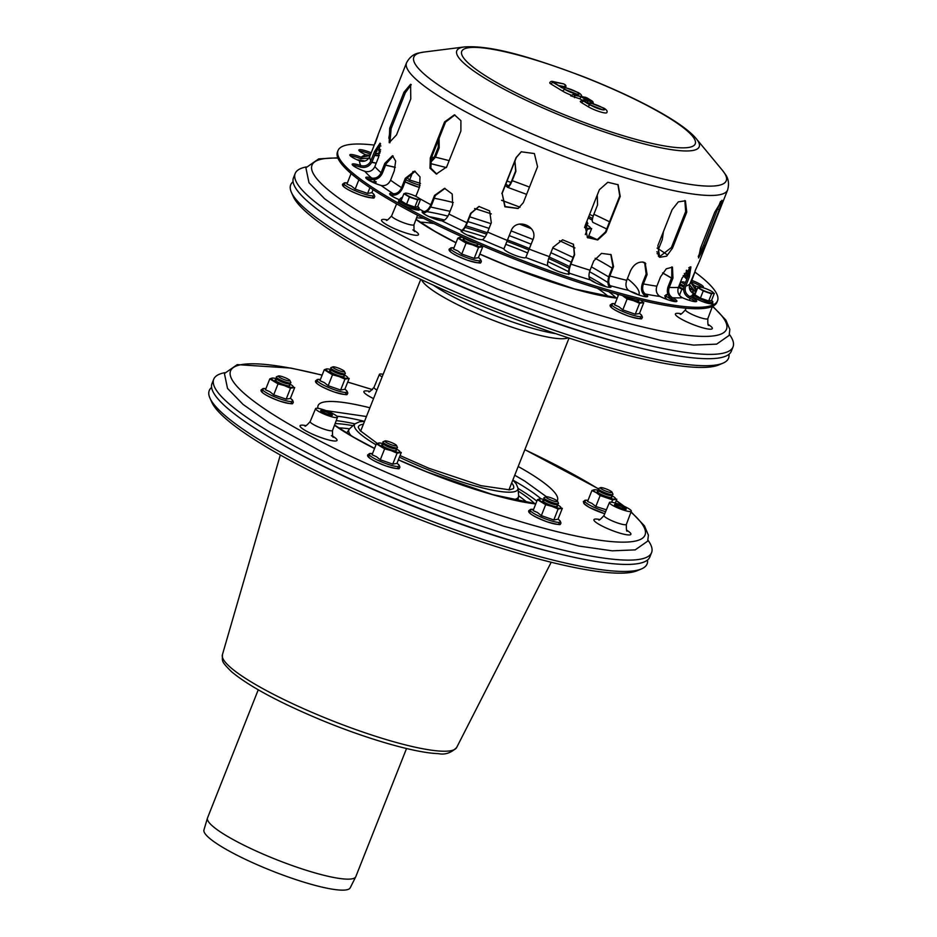 <?xml version="1.0" encoding="UTF-8"?>
<svg xmlns="http://www.w3.org/2000/svg" width="937" height="937" viewBox="0 0 937 937"><rect width="100%" height="100%" fill="white"/><g stroke="black" fill="none" stroke-linecap="round" stroke-linejoin="round"><path stroke-width="1.41" d="M406.529 748.522L355.826 876.61A79.75 13.434 -158.4 0 1 355.744 876.786L350.204 887.819A78.649 13.247 -158.4 0 1 272.269 871A78.649 13.247 -158.4 0 1 203.95 829.913L207.464 818.083A79.75 13.434 -158.4 0 1 207.534 817.896L258.237 689.808M355.744 876.786A79.75 13.434 -158.4 0 1 276.731 859.744A79.75 13.434 -158.4 0 1 207.464 818.083M647.49 560.045A235.456 39.67 -158.4 0 1 641.376 568.958A235.456 39.67 -158.4 0 1 413.568 514.144A235.456 39.67 -158.4 0 1 209.97 398.155A235.456 39.67 -158.4 0 1 211.621 387.461M641.376 568.958L637.148 570.715A232.13 39.108 -158.4 0 1 412.561 516.674A232.13 39.108 -158.4 0 1 211.844 402.324L209.97 398.155M334.802 366.988A6.278 1.054 -158.4 0 1 340.763 369.073A6.278 1.054 -158.4 0 1 344.418 371.415A6.278 1.054 -158.4 0 1 338.21 370.291A6.278 1.054 -158.4 0 1 332.916 366.859A6.278 1.054 -158.4 0 1 334.802 366.988M344.418 371.415L345.308 373.383A7.847 1.324 -158.4 0 1 345.144 373.804A7.847 1.324 -158.4 0 1 337.543 371.966A7.847 1.324 -158.4 0 1 330.761 368.1A7.847 1.324 -158.4 0 1 330.925 367.679L332.916 366.859M345.144 373.804L343.153 374.624A6.278 1.054 -158.4 0 1 337.074 373.16A6.278 1.054 -158.4 0 1 331.651 370.068L330.761 368.1M343.387 374.531L344.172 376.252A7.847 1.324 -158.4 0 1 344.008 376.674A7.847 1.324 -158.4 0 1 336.406 374.847A7.847 1.324 -158.4 0 1 329.625 370.982A7.847 1.324 -158.4 0 1 329.789 370.56L331.534 369.834M278.383 376.428A6.278 1.054 -158.4 0 1 278.453 375.983A6.278 1.054 -158.4 0 1 284.532 377.447A6.278 1.054 -158.4 0 1 289.955 380.539A6.278 1.054 -158.4 0 1 284.989 379.872A6.278 1.054 -158.4 0 1 278.383 376.428M289.955 380.539L290.845 382.507A7.847 1.324 -158.4 0 1 290.681 382.917A7.847 1.324 -158.4 0 1 283.372 381.207A7.847 1.324 -158.4 0 1 276.38 377.377A7.847 1.324 -158.4 0 1 276.298 377.224A7.847 1.324 -158.4 0 1 276.462 376.803L278.453 375.983M290.681 382.917L288.69 383.748A6.278 1.054 -158.4 0 1 282.845 382.378A6.278 1.054 -158.4 0 1 277.247 379.309A6.278 1.054 -158.4 0 1 277.176 379.192L276.298 377.224M288.924 383.655L289.709 385.376A7.847 1.324 -158.4 0 1 289.533 385.798A7.847 1.324 -158.4 0 1 282.236 384.088A7.847 1.324 -158.4 0 1 275.244 380.246A7.847 1.324 -158.4 0 1 275.162 380.106A7.847 1.324 -158.4 0 1 275.326 379.684L277.071 378.958M388.773 443.716A6.278 1.054 -158.4 0 1 385.037 440.94A6.278 1.054 -158.4 0 1 391.116 442.405A6.278 1.054 -158.4 0 1 396.538 445.497A6.278 1.054 -158.4 0 1 388.773 443.716M396.538 445.497L397.429 447.464A7.847 1.324 -158.4 0 1 397.265 447.886A7.847 1.324 -158.4 0 1 387.719 445.239A7.847 1.324 -158.4 0 1 382.882 442.194A7.847 1.324 -158.4 0 1 383.046 441.772L385.037 440.94M397.265 447.886L395.273 448.718A6.278 1.054 -158.4 0 1 387.637 446.598A6.278 1.054 -158.4 0 1 383.76 444.161L382.882 442.194M395.508 448.612L396.292 450.346A7.847 1.324 -158.4 0 1 396.117 450.767A7.847 1.324 -158.4 0 1 386.583 448.109A7.847 1.324 -158.4 0 1 381.746 445.063A7.847 1.324 -158.4 0 1 381.909 444.653L383.655 443.915M555.582 501.553A6.278 1.054 -158.4 0 1 548.707 499.023A6.278 1.054 -158.4 0 1 546.084 496.786A6.278 1.054 -158.4 0 1 552.162 498.25A6.278 1.054 -158.4 0 1 557.585 501.342A6.278 1.054 -158.4 0 1 555.582 501.553M557.585 501.342L558.475 503.31A7.847 1.324 -158.4 0 1 558.311 503.719A7.847 1.324 -158.4 0 1 555.957 503.567A7.847 1.324 -158.4 0 1 548.496 500.955A7.847 1.324 -158.4 0 1 543.928 498.027A7.847 1.324 -158.4 0 1 544.092 497.606L546.084 496.786M558.311 503.719L556.32 504.551A6.278 1.054 -158.4 0 1 554.435 504.422A6.278 1.054 -158.4 0 1 548.473 502.337A6.278 1.054 -158.4 0 1 544.819 499.995L543.928 498.027M556.555 504.457L557.339 506.179A7.847 1.324 -158.4 0 1 557.164 506.601A7.847 1.324 -158.4 0 1 554.821 506.448A7.847 1.324 -158.4 0 1 547.36 503.825A7.847 1.324 -158.4 0 1 542.792 500.908A7.847 1.324 -158.4 0 1 542.956 500.487L544.702 499.761M611.99 492.101A6.278 1.054 -158.4 0 1 612.048 492.218A6.278 1.054 -158.4 0 1 605.841 491.093A6.278 1.054 -158.4 0 1 600.547 487.662A6.278 1.054 -158.4 0 1 606.391 489.032A6.278 1.054 -158.4 0 1 611.99 492.101M612.857 494.033A7.847 1.324 -158.4 0 1 612.939 494.186A7.847 1.324 -158.4 0 1 612.775 494.607A7.847 1.324 -158.4 0 1 605.173 492.78A7.847 1.324 -158.4 0 1 598.392 488.903A7.847 1.324 -158.4 0 1 598.556 488.493L600.547 487.662M612.775 494.607L610.783 495.427A6.278 1.054 -158.4 0 1 604.705 493.963A6.278 1.054 -158.4 0 1 599.282 490.871L598.392 488.903M611.72 496.915A7.847 1.324 -158.4 0 1 611.802 497.055A7.847 1.324 -158.4 0 1 611.638 497.477A7.847 1.324 -158.4 0 1 604.037 495.65A7.847 1.324 -158.4 0 1 597.256 491.784A7.847 1.324 -158.4 0 1 597.419 491.363L599.176 490.637M541.024 498.847A125.581 21.164 21.6 0 0 521.534 485.179A125.581 21.164 21.6 0 0 512.855 480.095L516.193 483.808L518.009 488.142A87.844 14.805 -158.4 0 1 399.42 457.186M364.493 421.357A125.581 21.164 21.6 0 0 336.887 416.192M536.854 501.131A125.581 21.164 21.6 0 0 519.824 489.501A125.581 21.164 21.6 0 0 518.032 488.411M355.018 423.875A125.581 21.164 21.6 0 0 336.219 420.619M648.006 540.227A235.468 39.67 -158.4 0 1 651.59 552.596L649.88 556.918A235.468 39.67 -158.4 0 1 416.344 507.116A235.468 39.67 -158.4 0 1 212.008 383.549L213.718 379.239A235.468 39.67 -158.4 0 1 224.798 372.668M651.59 552.596A235.468 39.67 -158.4 0 1 418.054 502.806A235.468 39.67 -158.4 0 1 213.718 379.239M322.726 410.617A6.278 1.054 -158.4 0 1 329.156 412.924A6.278 1.054 -158.4 0 1 332.377 415.243A6.278 1.054 -158.4 0 1 326.146 413.92A6.278 1.054 -158.4 0 1 320.7 410.629A6.278 1.054 -158.4 0 1 322.726 410.617M323.675 411.191A4.708 0.796 -158.4 0 1 328.828 413.088A4.708 0.796 -158.4 0 1 330.796 414.775A4.708 0.796 -158.4 0 1 326.24 413.674A4.708 0.796 -158.4 0 1 322.176 411.355A4.708 0.796 -158.4 0 1 323.675 411.191M618.104 508.065A11.771 1.979 -158.4 0 1 609.425 502.513A11.771 1.979 -158.4 0 1 621.102 505.008A11.771 1.979 -158.4 0 1 631.327 511.18A11.771 1.979 -158.4 0 1 618.104 508.065M382.12 376.943A11.771 1.979 -158.4 0 1 379.415 374.355A11.771 1.979 -158.4 0 1 383.151 374.332M318.369 408.391A11.771 1.979 -158.4 0 1 330.784 412.596A11.771 1.979 -158.4 0 1 337.484 417.27A11.771 1.979 -158.4 0 1 325.807 414.775A11.771 1.979 -158.4 0 1 315.593 408.591A11.771 1.979 -158.4 0 1 318.369 408.391M330.339 415.255A6.278 1.054 -158.4 0 1 323.909 412.948A6.278 1.054 -158.4 0 1 320.7 410.629A6.278 1.054 -158.4 0 1 326.919 411.952A6.278 1.054 -158.4 0 1 332.377 415.243A6.278 1.054 -158.4 0 1 330.339 415.255M622.32 506.53A6.278 1.054 -158.4 0 1 626.209 509.166A6.278 1.054 -158.4 0 1 619.989 507.842A6.278 1.054 -158.4 0 1 614.531 504.539A6.278 1.054 -158.4 0 1 622.32 506.53M616.569 504.528A6.278 1.054 -158.4 0 1 623 506.847A6.278 1.054 -158.4 0 1 626.209 509.166A6.278 1.054 -158.4 0 1 619.989 507.842A6.278 1.054 -158.4 0 1 614.531 504.539A6.278 1.054 -158.4 0 1 616.569 504.528M617.518 505.113A4.708 0.796 -158.4 0 1 622.672 507.011A4.708 0.796 -158.4 0 1 624.639 508.686A4.708 0.796 -158.4 0 1 620.083 507.596A4.708 0.796 -158.4 0 1 616.007 505.266A4.708 0.796 -158.4 0 1 617.518 505.113M380.598 443.131L378.665 443.037A11.771 1.979 21.6 0 0 380.68 445.895A11.771 1.979 21.6 0 0 391.034 450.568L397.077 453.18L401.294 452.466L396.96 463.405L392.755 464.108L380.293 459.786L384.627 448.858L391.034 450.568A11.771 1.979 21.6 0 0 399.361 452.372A11.771 1.979 21.6 0 0 397.909 449.865A11.771 1.979 21.6 0 0 397.347 449.514A11.771 1.979 21.6 0 0 395.648 448.554M397.077 453.18L392.755 464.108M383.596 443.775A11.771 1.979 21.6 0 0 381.054 443.189A11.771 1.979 21.6 0 0 378.665 443.037L376.381 443.833L372.059 454.773L376.416 456.67L380.293 459.786M376.381 443.833L384.627 448.858M384.252 444.806A7.847 1.324 21.6 0 0 381.746 445.063A7.847 1.324 21.6 0 0 388.527 448.94A7.847 1.324 21.6 0 0 396.117 450.767M274.014 378.161L272.081 378.068A11.771 1.979 21.6 0 0 274.096 380.937A11.771 1.979 21.6 0 0 284.45 385.611L290.493 388.211L294.71 387.508L290.376 398.436L286.172 399.15L273.709 394.828L278.043 383.901L284.45 385.611A11.771 1.979 21.6 0 0 292.777 387.414A11.771 1.979 21.6 0 0 291.325 384.908A11.771 1.979 21.6 0 0 290.763 384.545A11.771 1.979 21.6 0 0 289.065 383.584M290.493 388.211L286.172 399.15M277.012 378.817A11.771 1.979 21.6 0 0 274.471 378.232A11.771 1.979 21.6 0 0 272.081 378.068L269.797 378.876L265.476 389.804L269.833 391.713L273.709 394.828M269.797 378.876L278.043 383.901M277.668 379.848A7.847 1.324 21.6 0 0 275.162 380.106A7.847 1.324 21.6 0 0 281.943 383.971A7.847 1.324 21.6 0 0 289.533 385.798M328.477 369.037L326.544 368.944A11.771 1.979 21.6 0 0 328.559 371.813A11.771 1.979 21.6 0 0 338.913 376.487L344.957 379.087L349.173 378.384L344.839 389.312L340.635 390.026L328.173 385.704L332.506 374.777L338.913 376.487A11.771 1.979 21.6 0 0 347.24 378.29A11.771 1.979 21.6 0 0 345.788 375.784A11.771 1.979 21.6 0 0 345.226 375.421A11.771 1.979 21.6 0 0 343.539 374.472M344.957 379.087L340.635 390.026M331.475 369.693A11.771 1.979 21.6 0 0 328.934 369.108A11.771 1.979 21.6 0 0 326.544 368.944L324.261 369.752L319.939 380.68L324.296 382.589L328.173 385.704M324.261 369.752L332.506 374.777M332.131 370.724A7.847 1.324 21.6 0 0 329.625 370.982A7.847 1.324 21.6 0 0 336.406 374.847A7.847 1.324 21.6 0 0 344.008 376.674M596.108 489.852L594.175 489.746A11.771 1.979 21.6 0 0 596.19 492.616L600.137 495.579L612.587 499.889L616.804 499.187L615.281 503.017M612.587 499.889L611.674 502.22M599.106 490.496A11.771 1.979 21.6 0 0 596.564 489.91A11.771 1.979 21.6 0 0 594.175 489.746L591.891 490.555L596.19 492.616A11.771 1.979 21.6 0 0 606.544 497.289A11.771 1.979 21.6 0 0 614.871 499.093A11.771 1.979 21.6 0 0 613.419 496.587A11.771 1.979 21.6 0 0 612.857 496.223A11.771 1.979 21.6 0 0 611.17 495.275M600.137 495.579L595.815 506.507L606.38 509.81M591.891 490.555L587.569 501.482L591.926 503.392L595.815 506.507M599.774 491.527A7.847 1.324 21.6 0 0 597.256 491.784A7.847 1.324 21.6 0 0 604.037 495.65A7.847 1.324 21.6 0 0 611.638 497.477M541.645 498.964L539.712 498.871A11.771 1.979 21.6 0 0 541.727 501.74A11.771 1.979 21.6 0 0 552.08 506.413L558.124 509.014L562.341 508.311L558.007 519.239L553.802 519.953L541.34 515.631L545.674 504.703L552.08 506.413A11.771 1.979 21.6 0 0 560.408 508.217A11.771 1.979 21.6 0 0 558.956 505.711A11.771 1.979 21.6 0 0 558.393 505.348A11.771 1.979 21.6 0 0 556.695 504.399M558.124 509.014L553.802 519.953M544.643 499.62A11.771 1.979 21.6 0 0 542.101 499.034A11.771 1.979 21.6 0 0 539.712 498.871L537.428 499.679L533.106 510.606L537.463 512.516L541.34 515.631M537.428 499.679L545.674 504.703M545.299 500.651A7.847 1.324 21.6 0 0 542.792 500.908A7.847 1.324 21.6 0 0 549.574 504.774A7.847 1.324 21.6 0 0 557.164 506.601M728.951 354.303A235.456 39.67 -158.4 0 1 722.825 363.228A235.456 39.67 -158.4 0 1 495.017 308.402A235.456 39.67 -158.4 0 1 291.43 192.425A235.456 39.67 -158.4 0 1 293.07 181.731M722.825 363.228L718.609 364.985A232.13 39.108 -158.4 0 1 494.022 310.932A232.13 39.108 -158.4 0 1 293.304 196.594L291.43 192.425M363.439 170.815A6.278 1.054 -158.4 0 1 365.453 171.506M393.13 155.987L386.126 163.752L382.425 173.111C379.989 178.053 376.323 180.197 371.403 179.529L371.157 179.646A7.847 1.324 -158.4 0 1 370.993 180.068A7.847 1.324 -158.4 0 1 367.913 179.74A7.847 1.324 21.6 0 0 370.993 180.068M467.586 235.199A6.278 1.054 -158.4 0 1 476.734 238.689M476.055 243.034A6.278 1.054 -158.4 0 1 469.097 240.856A6.278 1.054 -158.4 0 1 465.22 238.42L463.358 238.912A7.847 1.324 -158.4 0 0 463.194 239.333A7.847 1.324 21.6 0 0 469.987 243.198A7.847 1.324 21.6 0 0 477.577 245.025A7.847 1.324 -158.4 0 1 468.043 242.378A7.847 1.324 -158.4 0 1 463.194 239.333A7.847 1.324 21.6 0 1 465.712 239.076M477.273 243.573L477.741 244.604A7.847 1.324 -158.4 0 1 477.577 245.025M630.589 291.466A6.278 1.054 -158.4 0 1 637.992 294.663M636.282 300.707A7.847 1.324 -158.4 0 1 625.529 296.326A7.847 1.324 21.6 0 0 632.873 299.723A7.847 1.324 21.6 0 0 638.624 300.871A7.847 1.324 -158.4 0 1 636.282 300.707M638.413 299.617L638.788 300.449A7.847 1.324 -158.4 0 1 638.624 300.871M689.983 286.289A6.278 1.054 -158.4 0 1 689.339 286.09M684.818 284.262A6.278 1.054 -158.4 0 1 682.007 281.932A6.278 1.054 -158.4 0 1 685.521 282.482M691.155 288.537A7.847 1.324 -158.4 0 1 689.409 288.034M684.151 285.972A7.847 1.324 -158.4 0 1 679.981 283.384M692.138 289.72A6.278 1.054 -158.4 0 1 689.784 289.439M683.811 287.202A6.278 1.054 -158.4 0 1 680.731 285.141L679.969 283.431M693.169 291.184A7.847 1.324 -158.4 0 1 693.251 291.325A7.847 1.324 -158.4 0 1 693.087 291.747A7.847 1.324 -158.4 0 1 691.037 291.653A7.847 1.324 21.6 0 0 693.087 291.747M683.623 289.123A7.847 1.324 -158.4 0 1 678.845 286.265A7.847 1.324 21.6 0 0 683.623 289.123M586.925 221.519L587.815 223.486A7.847 1.324 -158.4 0 1 587.64 223.908A7.847 1.324 -158.4 0 1 585.859 223.861M587.64 223.908L585.648 224.728A6.278 1.054 -158.4 0 1 585.496 224.775M585.894 224.634L586.667 226.356A7.847 1.324 -158.4 0 1 586.503 226.777A7.847 1.324 -158.4 0 1 584.77 226.742A7.847 1.324 21.6 0 0 586.503 226.777M607.914 282.529A125.581 21.164 21.6 0 0 602.983 279.449A125.581 21.164 21.6 0 0 589.56 271.718M571.219 262.231A125.581 21.164 21.6 0 0 550.886 252.709M531.15 244.241A125.581 21.164 21.6 0 0 509.248 235.632M489.055 228.405A125.581 21.164 21.6 0 0 467.821 221.6M447.956 216.119A125.581 21.164 21.6 0 0 426.827 211.633M606.016 286.722A125.581 21.164 21.6 0 0 601.273 283.77A125.581 21.164 21.6 0 0 589.01 276.673M569.626 266.612A125.581 21.164 21.6 0 0 549.176 257.031M529.44 248.563A125.581 21.164 21.6 0 0 507.538 239.954M487.345 232.727A125.581 21.164 21.6 0 0 465.935 225.864M444.548 220.008A125.581 21.164 21.6 0 0 429.087 216.646M618.315 295.401A125.581 21.164 21.6 0 0 616.241 293.796M729.466 334.497A235.468 39.67 -158.4 0 1 733.05 346.866L731.34 351.188A235.468 39.67 -158.4 0 1 497.793 301.386A235.468 39.67 -158.4 0 1 293.468 177.819L295.178 173.497A235.468 39.67 -158.4 0 1 306.258 166.938M733.05 346.866A235.468 39.67 -158.4 0 1 499.503 297.076A235.468 39.67 -158.4 0 1 295.178 173.497M462.046 237.401L460.126 237.295A11.771 1.979 21.6 0 0 462.14 240.165A11.771 1.979 21.6 0 0 472.482 244.838L478.538 247.438L482.742 246.736L478.42 257.663L474.204 258.378L461.754 254.056L466.087 243.128L472.482 244.838A11.771 1.979 21.6 0 0 480.822 246.642A11.771 1.979 21.6 0 0 480.552 244.99M478.538 247.438L474.204 258.378M464.436 237.881A11.771 1.979 21.6 0 0 462.503 237.459A11.771 1.979 21.6 0 0 460.126 237.295L457.842 238.103L453.508 249.031L457.877 250.94L461.754 254.056M457.842 238.103L466.087 243.128M369.928 187.599L367.62 193.409L355.17 189.098L358.859 179.775M373.043 189.649L371.837 192.706L367.62 193.409M370.619 181.263A11.771 1.979 21.6 0 0 374.238 181.684L376.159 181.778L375.491 183.476M351.094 173.556L346.924 184.074L351.293 185.971L355.17 189.098M374.238 181.684A11.771 1.979 21.6 0 0 373.594 179.728M413.006 171.471L409.633 179.974L420.502 183.429M406.822 177.561L409.633 179.974M585.32 234.59L587.464 229.19L591.669 228.487L587.932 237.928M584.559 227.574A11.771 1.979 21.6 0 0 589.748 228.394A11.771 1.979 21.6 0 0 588.295 225.887A11.771 1.979 21.6 0 0 587.733 225.536A11.771 1.979 21.6 0 0 586.035 224.575M692.209 292.824A11.771 1.979 21.6 0 0 695.453 293.386M681.597 289.838L679.442 295.284M678.423 287.331A11.771 1.979 21.6 0 0 683.647 289.873M680.567 284.766A11.771 1.979 21.6 0 0 679.548 284.497M681.222 285.785A7.847 1.324 21.6 0 0 679.114 285.574M622.379 295.483A11.771 1.979 21.6 0 0 623.187 296.01A11.771 1.979 21.6 0 0 633.529 300.672L639.584 303.283L643.789 302.581L639.467 313.508L635.251 314.211L622.8 309.901L627.134 298.962L633.529 300.672A11.771 1.979 21.6 0 0 641.868 302.487A11.771 1.979 21.6 0 0 640.709 300.168M639.584 303.283L635.251 314.211M618.678 294.476L614.555 304.876L618.924 306.774L622.8 309.901M622.203 295.436L627.134 298.962M518.009 488.142L518.63 495.673L518.044 499.726A91.838 15.472 -158.4 0 1 517.353 500.721M347.088 433.304A91.838 15.472 -158.4 0 1 347.276 432.109L349.618 428.759A91.205 15.367 -158.4 0 0 351.117 435.728M585.121 225.7L599.364 189.731L607.808 182.27L618.127 184.741L620.224 196.395L605.981 232.364L597.712 239.977L587.429 237.541L585.121 225.7M587.206 237.319L597.419 239.497L605.525 231.919L619.767 195.95L617.893 184.519M454.913 114.923L445.532 122.091L431.301 158.06L430.856 168.121L436.806 174.083M430.317 157.896L444.56 121.927L454.422 114.818L460.91 120.639L460.887 131.028L446.644 166.985L436.314 174.013L429.978 168.227L430.317 157.896L431.301 158.06M700.536 248.141L714.779 212.172L721.994 200.272L719.311 209.747L705.069 245.705L698.557 257.921L700.536 248.141M698.252 256.457L703.628 245.096L720.541 201.455M411.249 84.658L405.346 92.704L391.104 128.674L389.944 142.74M389.71 128.228L403.952 92.259L410.605 84.271L410.769 98.924L396.527 134.893L389.195 142.658L389.71 128.228L391.104 128.674M521.37 151.712L516.381 157.439L502.15 193.409L505.113 206.562L518.266 208.424M501.845 193.572L516.088 157.603L521.218 151.794L534.383 153.551L537.557 166.704L523.314 202.673L518.114 208.506L504.879 206.796L502.15 193.409M657.856 245.67L672.098 209.701L678.306 201.865L685.415 200.787L686.751 212.149L672.508 248.118L666.64 256.152L659.718 257.324L657.856 245.67M659.191 256.984L671.419 247.509L685.661 211.539L684.853 200.53M424.063 211.528C426.71 211.176 428.97 208.916 430.844 204.734L434.545 195.388L444.571 188.325L452.22 194.029L452.653 204.723L448.952 214.081C447.066 218.251 444.817 220.511 442.17 220.874L441.948 220.851A11.771 1.979 -158.4 0 1 429.345 216.763A11.771 1.979 -158.4 0 1 422.165 211.879A11.771 1.979 -158.4 0 1 423.864 211.516L423.29 212.957A11.771 1.979 21.6 0 0 422.751 212.933M444.993 188.372L435.377 195.47L431.676 204.816C429.404 209.865 426.675 212.582 423.501 212.968M511.368 230.315L511.028 231.076C515.842 216.962 539.068 226.204 532.907 239.79L525.786 257.534A11.771 1.979 -158.4 0 1 514.038 254.923A11.771 1.979 -158.4 0 1 503.919 248.832L511.309 230.432M511.145 230.842L503.919 248.937M482.321 239.673A11.771 1.979 -158.4 0 1 469.706 236.147A11.771 1.979 -158.4 0 1 461.156 230.643A11.771 1.979 -158.4 0 1 461.636 230.338L461.754 230.303C463.405 229.471 465.127 226.941 466.919 222.725L470.62 213.378L478.936 206.456L489.618 210.884L491.316 222.725L487.615 232.071C485.823 236.288 484.101 238.806 482.45 239.638L482.321 239.673A180.525 30.417 -158.4 0 0 503.919 248.832L503.93 248.797M590.216 279.788C588.612 277.75 588.565 274.564 590.064 270.231L593.765 260.884L601.484 253.388L611.088 254.618L613.548 266.623L609.846 275.982C608.347 280.304 608.406 283.489 610.01 285.527L610.163 285.668A11.771 1.979 -158.4 0 1 611.053 287.003A11.771 1.979 -158.4 0 1 602.362 285.609A11.771 1.979 -158.4 0 1 590.38 279.929L590.216 279.788M609.905 287.378A11.771 1.979 21.6 0 0 609.589 287.109L609.437 286.968C607.481 284.532 607.41 280.702 609.214 275.478L612.915 266.131L610.772 254.384M659.753 296.315C656.474 293.902 655.513 290.529 656.86 286.172L660.562 276.813L666.312 268.802L672.461 267.127L672.965 278.055L669.264 287.401C667.917 291.758 668.877 295.143 672.157 297.556L672.461 297.72A11.771 1.979 -158.4 0 1 676.901 301.281A11.771 1.979 -158.4 0 1 660.07 296.479L659.753 296.315M675.753 301.655A11.771 1.979 21.6 0 0 671.888 299.161L671.595 298.997C667.612 296.115 666.43 292.051 668.058 286.781L671.759 277.434L671.817 266.881M694.305 294.054L693.93 293.902C689.925 291.618 688.554 288.303 689.843 283.958L695.231 271.004L691.002 282.81L695.992 290.458A11.771 1.979 -158.4 0 1 696.519 290.681M695.957 292.121A11.771 1.979 21.6 0 0 695.43 291.899L689.573 284.778M699.107 262.02L727.639 189.953A172.677 29.094 -158.4 0 1 671.77 190.188A172.677 29.094 -158.4 0 1 444.888 99.896A172.677 29.094 -158.4 0 1 406.529 62.814C409.574 57.145 413.779 53.842 419.144 52.941L423.747 52.085A168.004 28.309 -158.4 0 0 451.142 93.15A168.004 28.309 -158.4 0 0 671.888 181.005A168.004 28.309 -158.4 0 0 722.439 170.347L696.261 138.711A130.372 21.961 -158.4 0 1 657.036 146.98A130.372 21.961 -158.4 0 1 485.741 78.802A130.372 21.961 -158.4 0 1 464.483 46.932A130.372 21.961 -158.4 0 1 464.553 46.932M698.662 262.957L695.055 270.934M686.259 270.746A11.771 1.979 -158.4 0 1 689.234 272.761M688.754 274.19A11.771 1.979 -158.4 0 1 685.907 273.815M688.648 274.19A11.771 1.979 21.6 0 0 685.919 272.316M430.188 163.495L446.399 167.582M380.223 151.876A11.771 1.979 -158.4 0 1 378.665 150.037A11.771 1.979 -158.4 0 1 380.645 149.709M380.375 151.185A11.771 1.979 21.6 0 0 379.251 151.091M375.116 143.607C379.661 130.735 379.098 131.93 373.43 147.214L369.728 156.561C367.691 160.602 364.434 162.078 359.949 160.988L359.574 160.848A11.771 1.979 -158.4 0 1 349.841 154.863A11.771 1.979 -158.4 0 1 361.26 157.252L369.565 155.694L370.478 154.664M368.873 158.142L360.686 158.693A11.771 1.979 21.6 0 0 350.426 155.929M371.977 178.089C376.053 178.604 379.098 176.824 381.101 172.724L384.802 163.378L392.498 155.706L395.648 161.105L394.278 170.839L390.577 180.197C388.574 184.284 385.529 186.076 381.453 185.561L381.113 185.467A11.771 1.979 -158.4 0 1 365.77 177.503A11.771 1.979 -158.4 0 1 371.638 178.007L371.403 179.529M371.075 179.435A11.771 1.979 21.6 0 0 366.344 178.557M361.132 165.697C365.547 166.552 368.78 164.947 370.818 160.883L374.519 151.525L380.024 143.15L378.548 157.264L374.847 166.61C372.809 170.675 369.576 172.279 365.161 171.424L364.786 171.307A11.771 1.979 -158.4 0 1 352.195 164.233A11.771 1.979 -158.4 0 1 360.757 165.58L360.195 167.02A11.771 1.979 21.6 0 0 352.78 165.299M380.621 143.841L375.96 152.028L372.258 161.387C369.787 166.294 365.887 168.215 360.558 167.137M375.21 154.172L379.907 153.118M379.298 155.191L374.519 155.647M369.892 155.366L365.817 154.804A11.771 1.979 -158.4 0 1 358.871 150.014A11.771 1.979 -158.4 0 1 371.228 152.778M370.654 154.218A11.771 1.979 21.6 0 0 359.457 151.08M389.733 132.855L388.832 138.289M375.034 154.359L379.438 145.083M430.423 161.176L434.522 156.608L438.223 147.261L438.75 139.226M439.09 138.36L439.184 147.847L435.482 157.193L430.224 162.78M505.851 184.05A11.771 1.979 -158.4 0 1 507.725 185.561L508.006 185.784M526.606 194.357L507.491 187.271L507.807 185.655C508.826 186.17 510.196 184.39 511.93 180.291L515.631 170.932L514.928 161.129L515.9 171.319L512.199 180.665C510.103 185.62 508.451 187.763 507.233 187.095L507.163 187.002A11.771 1.979 21.6 0 0 505.277 185.479M597.256 195.072L597.56 204.922L593.859 214.268C592.008 219.317 591.797 222.034 593.238 222.432M588.764 216.494A11.771 1.979 -158.4 0 1 592.524 218.602M592.301 220.265A11.771 1.979 21.6 0 0 588.202 217.934M663.455 231.533L662.272 239.649L658.57 248.996L658.383 256.211M656.79 251.819A11.771 1.979 -158.4 0 1 657.786 252.24M657.786 253.939A11.771 1.979 21.6 0 0 657.083 253.622M699.389 287.05A11.771 1.979 -158.4 0 1 694.809 285.726L691.014 282.728M691.565 280.292A11.771 1.979 -158.4 0 1 703.371 287.073A11.771 1.979 -158.4 0 1 702.106 287.448M702.223 287.448A11.771 1.979 21.6 0 0 691.131 281.779M686.47 270.184L687.442 277.645M686.786 279.285L684.326 273.417M682.101 297.556C678.318 295.155 677.088 291.77 678.388 287.413L682.089 278.066L690.92 266.869L689.386 276.837L685.685 286.195C684.373 290.552 685.615 293.925 689.398 296.338L689.749 296.502A11.771 1.979 -158.4 0 1 696.695 301.292A11.771 1.979 -158.4 0 1 682.452 297.732L682.101 297.556M695.547 301.667A11.771 1.979 21.6 0 0 689.175 297.943L688.824 297.779C684.244 294.909 682.733 290.833 684.303 285.562L688.004 276.216L690.054 266.904M628.422 290.247C625.881 287.975 625.319 284.661 626.736 280.315L630.437 270.957C633.611 264.562 637.886 261.622 643.286 262.126L645.124 262.852L647.104 274.576L643.403 283.923C641.986 288.268 642.548 291.583 645.078 293.867L645.312 294.019A11.771 1.979 -158.4 0 1 647.69 296.397A11.771 1.979 -158.4 0 1 640.381 295.471A11.771 1.979 -158.4 0 1 628.657 290.411L628.422 290.247M646.542 296.783A11.771 1.979 21.6 0 0 644.75 295.46L644.515 295.307C641.423 292.578 640.744 288.596 642.442 283.337L646.143 273.991L644.633 262.583M547.77 265.639C547.22 263.929 547.735 260.931 549.328 256.633L553.029 247.286L562.598 239.813L573.491 244.311L574.604 254.759L570.902 264.117C569.309 268.404 568.782 271.402 569.333 273.112L569.391 273.217A11.771 1.979 -158.4 0 1 569.497 273.721A11.771 1.979 -158.4 0 1 559.377 271.824A11.771 1.979 -158.4 0 1 547.84 265.745L547.77 265.639M568.759 274.553C568.091 272.526 568.712 268.919 570.633 263.73L574.334 254.384L573.362 244.124M479.17 206.409L471.112 213.296L467.399 222.643C465.244 227.75 463.171 230.771 461.191 231.744M400.04 200.003A11.771 1.979 -158.4 0 1 389.628 193.748A11.771 1.979 -158.4 0 1 393.165 193.666L393.446 193.725C396.913 193.83 399.63 191.816 401.575 187.681L405.276 178.335L414.634 171.12L420.022 176.882L419.553 187.037L415.852 196.372M415.185 171.272L406.389 178.569L402.687 187.927C400.333 192.917 397.054 195.329 392.872 195.165L392.591 195.107A11.771 1.979 21.6 0 0 390.214 194.814M694.844 272.011A204.079 34.388 -158.4 0 1 717.531 300.777A204.079 34.388 -158.4 0 1 651.496 301.058A204.079 34.388 -158.4 0 1 442.58 226.016A204.079 34.388 -158.4 0 1 338.034 150.529A204.079 34.388 -158.4 0 1 374.261 145.083M379.192 145.715A204.079 34.388 -158.4 0 1 380.961 145.973M431.711 157.018A204.079 34.388 -158.4 0 1 434.054 157.65M507.046 181.028A204.079 34.388 -158.4 0 1 510.958 182.457M589.584 214.432A204.079 34.388 -158.4 0 1 593.203 216.06M657.095 248.129A204.079 34.388 -158.4 0 1 658.582 248.961M688.789 267.677A204.079 34.388 -158.4 0 1 690.159 268.638M717.531 300.777L716.957 302.218A204.079 34.388 -158.4 0 1 650.922 302.499A204.079 34.388 -158.4 0 1 442.018 227.457A204.079 34.388 -158.4 0 1 337.472 151.97L338.034 150.529M592.594 106.15A6.278 1.054 -158.4 0 1 600.465 109.266M567.131 90.631A6.278 1.054 -158.4 0 1 575.002 93.747M589.841 101.173A1.968 1.382 -58.6 0 1 591.13 100.798L586.129 97.753L585.566 99.088M582.791 97.46L586.679 99.837A1.968 1.382 -58.6 0 1 586.995 99.954A1.968 1.382 -58.6 0 1 587.194 100.118M580.846 96.605L574.041 95.129L585.836 97.401L591.961 100.973A4.322 0.726 -158.4 0 1 592.114 102.016A4.322 0.726 -158.4 0 1 587.23 100.388A4.708 0.796 -158.4 0 1 586.703 100.704L584.372 100.622A3.537 0.597 21.6 0 0 584.747 101.489L590.287 105.19L583.915 101.301A4.708 0.796 -158.4 0 1 583.423 100.142L585.754 100.236A3.537 0.597 21.6 0 0 585.379 99.369L580.846 96.605L579.944 98.83L581.936 100.048M573.339 94.696A1.968 1.359 -77.8 0 0 573.034 94.578L570.61 95.773L579.944 98.83M587.23 100.388L588.167 103.234M583.423 100.142A1.968 1.745 92.2 0 0 582.779 99.978L580.331 101.372A6.676 1.124 21.6 0 0 581.807 102.801L588.178 106.689A11.385 1.921 21.6 0 0 599.586 111.667A11.385 1.921 21.6 0 0 606.825 112.627C607.68 111.257 606.672 109.758 603.791 108.118L590.685 102.988L586.691 103.082M588.354 103.691L587.276 103.035M558.663 85.525L565.725 86.872C566.358 85.677 565.585 84.658 563.406 83.803A1.968 1.359 102.2 0 1 563.711 83.92L554.282 82.151L554.001 82.749L561.813 87.516M552.842 81.613A1.968 1.359 102.2 0 1 553.275 81.601C551.553 81.05 550.382 81.449 549.761 82.807A5.891 0.996 21.6 0 0 551.073 84.072L562.727 91.17A11.385 1.921 21.6 0 0 571.066 95.082M419.214 199.382A7.847 1.324 -158.4 0 1 413.662 198.175A7.847 1.324 -158.4 0 1 406.763 195.06A7.847 1.324 -158.4 0 1 405.428 193.151A7.847 1.324 -158.4 0 1 407.009 193.256A7.847 1.324 -158.4 0 1 410.98 194.357A7.847 1.324 -158.4 0 1 417.879 197.473A7.847 1.324 -158.4 0 1 418.253 197.707A7.847 1.324 -158.4 0 1 419.214 199.382L420.502 199.44L417.668 206.597L414.868 207.077L406.564 204.196L409.399 197.039L417.691 199.909L419.214 199.382M406.705 193.221L403.906 193.69L401.071 200.846L406.564 204.196M403.906 193.69L409.399 197.039M414.868 207.077L417.691 199.909M713.057 293.304A7.847 1.324 -158.4 0 1 707.505 292.098A7.847 1.324 -158.4 0 1 700.607 288.983A7.847 1.324 -158.4 0 1 699.26 287.073A7.847 1.324 -158.4 0 1 700.853 287.179A7.847 1.324 -158.4 0 1 704.811 288.28A7.847 1.324 -158.4 0 1 711.71 291.384A7.847 1.324 -158.4 0 1 712.085 291.63A7.847 1.324 -158.4 0 1 713.057 293.304L714.345 293.363L711.511 300.519L708.7 300.988L700.396 298.107L703.23 290.95L711.534 293.831L713.057 293.304M700.548 287.132L697.737 287.6L694.903 294.757L700.396 298.107M697.737 287.6L703.23 290.95M708.7 300.988L711.534 293.831M518.641 495.837A111.07 18.717 -158.4 0 1 527.191 502.548M338.667 427.904A111.07 18.717 -158.4 0 1 349.501 428.865M518.255 491.117A116.621 19.654 -158.4 0 1 534.558 503.556M335.118 423.583A116.621 19.654 -158.4 0 1 353.015 425.691M554.751 552.795A229.178 38.616 -158.4 0 1 284.18 445.672M631.327 511.18L626.384 524.357A12.029 2.026 -158.4 0 1 612.88 521.171A12.029 2.026 -158.4 0 1 604.014 515.491C600.465 519.461 598.708 520.867 598.72 519.695M599.692 519.508A19.876 3.35 21.6 0 0 598.614 524.111A19.876 3.35 21.6 0 0 624.417 534.336A19.876 3.35 21.6 0 0 626.783 530.237M524.837 449.713A222.912 37.562 -158.4 0 1 595.534 487.17A222.912 37.562 -158.4 0 1 598.403 488.927M616.218 500.674A222.912 37.562 -158.4 0 1 623.398 505.968M630.964 512.141A222.912 37.562 -158.4 0 1 527.718 523.748A222.912 37.562 -158.4 0 1 257.441 403.894A222.912 37.562 -158.4 0 1 322.105 375.187M347.686 382.144A222.912 37.562 -158.4 0 1 372.434 389.687M369.682 391.35A19.876 3.35 21.6 0 0 373.535 398.6M518.196 466.497A128.72 21.692 -158.4 0 1 528.878 472.716A128.72 21.692 -158.4 0 1 557.199 500.885M535.753 503.919A128.72 21.692 -158.4 0 1 398.366 459.856M374.531 448.518A128.72 21.692 -158.4 0 1 334.486 425.246M318.006 408.333A128.72 21.692 -158.4 0 1 369.904 407.782M305.849 425.597A19.876 3.35 21.6 0 0 304.771 430.2A19.876 3.35 21.6 0 0 330.585 440.413A19.876 3.35 21.6 0 0 332.951 436.326M376.92 390.073A12.029 2.026 -158.4 0 1 374.004 387.332C370.455 391.303 368.686 392.708 368.709 391.537M331.393 435.635L333.525 437.122C332.729 437.954 332.401 435.728 332.541 430.434A12.029 2.026 -158.4 0 1 320.606 427.893A12.029 2.026 -158.4 0 1 310.182 421.58C306.633 425.55 304.865 426.944 304.876 425.785M372.586 457.49A16.339 2.752 21.6 0 0 392.298 465.619A16.339 2.752 21.6 0 0 398.038 464.108C400.111 466.485 400.415 467.832 398.951 468.137C400.462 469.437 396.175 468.723 386.067 465.994C364.259 457.502 367.772 455.148 367.831 454.726L371.216 453.485A16.339 2.752 21.6 0 0 372.586 457.49M370.056 455.722A15.929 2.682 21.6 0 0 382.331 464.588A15.929 2.682 21.6 0 0 397.347 466.521M266.003 392.533A16.339 2.752 21.6 0 0 285.715 400.649A16.339 2.752 21.6 0 0 291.454 399.139C293.527 401.516 293.831 402.863 292.367 403.179C293.878 404.468 289.592 403.753 279.495 401.036C257.675 392.533 261.189 390.19 261.247 389.757L264.632 388.527A16.339 2.752 21.6 0 0 266.003 392.533M263.473 390.752A15.929 2.682 21.6 0 0 275.747 399.63A15.929 2.682 21.6 0 0 290.763 401.563M320.466 383.409A16.339 2.752 21.6 0 0 340.178 391.525A16.339 2.752 21.6 0 0 345.917 390.026C347.99 392.404 348.306 393.739 346.831 394.055C348.353 395.344 344.055 394.629 333.959 391.912C312.138 383.409 315.652 381.066 315.71 380.633L319.095 379.403A16.339 2.752 21.6 0 0 320.466 383.409M317.936 381.628A15.929 2.682 21.6 0 0 330.211 390.506A15.929 2.682 21.6 0 0 345.238 392.439M588.038 500.299L586.726 500.206A16.339 2.752 21.6 0 0 588.096 504.211A16.339 2.752 21.6 0 0 605.595 511.707M585.566 502.431A15.929 2.682 21.6 0 0 588.049 506.659A15.929 2.682 21.6 0 0 604.752 513.722M533.633 513.335A16.339 2.752 21.6 0 0 553.345 521.452A16.339 2.752 21.6 0 0 559.084 519.941C561.158 522.331 561.474 523.666 559.998 523.982C561.521 525.27 557.222 524.556 547.126 521.839C525.306 513.335 528.819 510.993 528.878 510.56L532.263 509.33A16.339 2.752 21.6 0 0 533.633 513.335M531.103 511.555A15.929 2.682 21.6 0 0 543.378 520.433A15.929 2.682 21.6 0 0 558.405 522.366M463.054 230.291A111.07 18.717 -158.4 0 1 485.05 237.038M505.793 244.334A111.07 18.717 -158.4 0 1 527.683 252.943M547.817 261.681A111.07 18.717 -158.4 0 1 568.536 271.66M597.443 288.28A111.07 18.717 -158.4 0 1 608.64 296.818M420.127 222.174A111.07 18.717 -158.4 0 1 434.136 223.627M589.865 279.378A116.621 19.654 -158.4 0 1 594.936 282.388A116.621 19.654 -158.4 0 1 596.166 283.15M608.781 291.665A116.621 19.654 -158.4 0 1 616.019 297.825M416.567 217.852A116.621 19.654 -158.4 0 1 423.547 218.333M465.092 227.398A116.621 19.654 -158.4 0 1 486.69 234.156M506.976 241.359A116.621 19.654 -158.4 0 1 528.878 249.968M548.66 258.507A116.621 19.654 -158.4 0 1 569.169 268.251M636.2 347.065A229.178 38.616 -158.4 0 1 365.641 239.942M555.735 333.654A82.046 13.821 -158.4 0 1 433.48 285.246M568.127 337.777A79.75 13.434 -158.4 0 1 490.695 319.341A79.75 13.434 -158.4 0 1 421.615 279.776M337.917 158.13A222.912 37.562 -158.4 0 0 505.406 282.154A222.912 37.562 -158.4 0 0 712.425 306.411L707.833 318.615A12.029 2.026 -158.4 0 1 694.34 315.441A12.029 2.026 -158.4 0 1 685.474 309.76C681.925 313.731 680.157 315.137 680.168 313.965M681.14 313.778A19.876 3.35 21.6 0 0 680.075 318.381A19.876 3.35 21.6 0 0 705.877 328.594A19.876 3.35 21.6 0 0 708.243 324.507M357.618 160.016A222.912 37.562 -158.4 0 1 364.669 161.117M371.79 162.37A222.912 37.562 -158.4 0 1 376.182 163.225M385.552 165.193A222.912 37.562 -158.4 0 1 395.309 167.43M501.588 200.319A222.912 37.562 -158.4 0 1 520.012 207.229M588.752 235.878A222.912 37.562 -158.4 0 1 596.951 239.626M642.501 261.997A222.912 37.562 -158.4 0 1 645.78 263.73M662.576 272.96A222.912 37.562 -158.4 0 1 671.489 278.125M595.147 258.284A128.72 21.692 -158.4 0 1 610.338 266.986A128.72 21.692 -158.4 0 1 612.142 268.087M627.415 278.605A128.72 21.692 -158.4 0 1 638.776 294.944M617.202 298.189A128.72 21.692 -158.4 0 1 479.826 254.126M455.991 242.788A128.72 21.692 -158.4 0 1 415.946 219.504M399.572 199.815A128.72 21.692 -158.4 0 1 402.523 197.168M414.576 195.786A128.72 21.692 -158.4 0 1 416.063 195.845M434.264 198.269A128.72 21.692 -158.4 0 1 453.297 202.544M474.59 208.529A128.72 21.692 -158.4 0 1 491.304 213.905M519.52 224.072A128.72 21.692 -158.4 0 1 531.466 228.769M559.448 240.704A128.72 21.692 -158.4 0 1 574.943 247.954M387.309 219.855A19.876 3.35 21.6 0 0 386.231 224.458A19.876 3.35 21.6 0 0 412.034 234.683A19.876 3.35 21.6 0 0 414.4 230.584M412.842 229.905L414.986 231.392C414.177 232.224 413.849 229.987 414.002 224.704A12.029 2.026 -158.4 0 1 402.067 222.163A12.029 2.026 -158.4 0 1 391.631 215.85C388.082 219.82 386.325 221.214 386.337 220.043M454.047 251.76A16.339 2.752 21.6 0 0 473.759 259.877A16.339 2.752 21.6 0 0 479.486 258.378C481.571 260.755 481.876 262.091 480.4 262.407C481.923 263.695 477.636 262.981 467.528 260.263C445.719 251.76 449.221 249.418 449.291 248.984L452.665 247.755A16.339 2.752 21.6 0 0 454.047 251.76M451.505 249.98A15.929 2.682 21.6 0 0 463.792 258.858A15.929 2.682 21.6 0 0 478.807 260.791M347.463 186.791A16.339 2.752 21.6 0 0 367.175 194.919A16.339 2.752 21.6 0 0 372.903 193.409C374.987 195.786 375.292 197.133 373.816 197.449C375.339 198.738 371.052 198.023 360.944 195.306C339.135 186.803 342.649 184.448 342.708 184.027L346.081 182.797A16.339 2.752 21.6 0 0 347.463 186.791M344.921 185.022A15.929 2.682 21.6 0 0 357.208 193.889A15.929 2.682 21.6 0 0 372.223 195.833M405.897 179.834A16.339 2.752 21.6 0 0 420.104 185.374M405.089 181.86A15.929 2.682 21.6 0 0 419.401 187.423M667.32 299.582L665.387 297.907L664.801 295.705L667.929 294.452A16.339 2.752 21.6 0 0 669.557 298.481A16.339 2.752 21.6 0 0 675.659 301.655M667.015 296.701A15.929 2.682 21.6 0 0 667.495 299.641M615.094 307.594A16.339 2.752 21.6 0 0 634.806 315.722A16.339 2.752 21.6 0 0 640.533 314.211C642.618 316.589 642.923 317.936 641.447 318.252C642.969 319.54 638.683 318.826 628.575 316.109C606.766 307.605 610.28 305.251 610.338 304.83L613.712 303.6A16.339 2.752 21.6 0 0 615.094 307.594M612.552 305.825A15.929 2.682 21.6 0 0 624.838 314.691A15.929 2.682 21.6 0 0 639.854 316.636M518.63 495.673A91.205 15.367 -158.4 0 1 512.762 499.726M376.006 444.794A87.844 14.805 -158.4 0 1 355.217 423.7L349.618 428.759M511.684 482.953A83.452 14.055 -158.4 0 1 513.277 488.727L509.541 489.84L481.044 485.682L428.865 468.254L400.064 455.569M377.306 443.424L360.171 430.657L358.262 427.354A83.452 14.055 -158.4 0 1 363.392 424.238M445.532 122.091L444.56 121.927M703.628 245.096L705.069 245.705M717.871 209.138L719.311 209.747M405.346 92.704L403.952 92.259M671.419 247.509L672.508 248.118M685.661 211.539L686.751 212.149M435.377 195.47L434.545 195.388M609.437 286.968L610.01 285.527M612.915 266.131L613.548 266.623M671.595 298.997L672.157 297.556M671.759 277.434L672.965 278.055M695.055 291.747L695.629 290.306M361.635 157.393L361.061 158.833M386.126 163.752L384.802 163.378M375.96 152.028L374.519 151.525M439.184 147.847L438.223 147.261M688.824 297.779L689.398 296.338M688.004 276.216L689.386 276.837M644.515 295.307L645.078 293.867M646.143 273.991L647.104 274.576M568.97 274.037L569.333 273.112M461.754 230.303L461.367 231.298M393.446 193.725L392.872 195.165M406.389 178.569L405.276 178.335M423.864 211.516A180.525 30.417 -158.4 0 1 419.249 209.033M393.165 193.666A180.525 30.417 -158.4 0 1 381.113 185.467M371.638 178.007A180.525 30.417 -158.4 0 1 364.786 171.307M360.757 165.58A180.525 30.417 -158.4 0 1 359.574 160.848M361.26 157.252A180.525 30.417 -158.4 0 1 365.817 154.804M375.796 153.457A180.525 30.417 -158.4 0 1 379.344 153.445M507.725 185.561A180.525 30.417 -158.4 0 1 508.358 185.795M686.224 275.373A180.525 30.417 -158.4 0 1 687.758 276.825M694.809 285.726A180.525 30.417 -158.4 0 1 695.992 290.458M692.291 295.483A180.525 30.417 -158.4 0 1 689.749 296.502M682.452 297.732A180.525 30.417 -158.4 0 1 672.461 297.72M660.07 296.479A180.525 30.417 -158.4 0 1 645.312 294.019M628.657 290.411A180.525 30.417 -158.4 0 1 610.163 285.668M590.38 279.929A180.525 30.417 -158.4 0 1 569.391 273.217M547.84 265.745A180.525 30.417 -158.4 0 1 525.786 257.534M461.636 230.338A180.525 30.417 -158.4 0 1 441.948 220.851M430.844 204.734A172.677 29.094 -158.4 0 1 418.792 198.082M507.327 240.434A172.677 29.094 -158.4 0 1 487.615 232.071M590.064 270.231A172.677 29.094 -158.4 0 1 570.902 264.117M656.86 286.172A172.677 29.094 -158.4 0 1 643.403 283.923M689.843 283.958A172.677 29.094 -158.4 0 1 685.685 286.195M381.101 172.724A172.677 29.094 -158.4 0 1 374.847 166.61M401.575 187.681A172.677 29.094 -158.4 0 1 390.577 180.197M370.818 160.883A172.677 29.094 -158.4 0 1 369.728 156.561M678.388 287.413A172.677 29.094 -158.4 0 1 669.264 287.401M626.736 280.315A172.677 29.094 -158.4 0 1 609.846 275.982M549.328 256.633A172.677 29.094 -158.4 0 1 529.206 249.137M658.57 248.996A171.108 28.824 -158.4 0 1 666.781 254.501M593.859 214.268A171.108 28.824 -158.4 0 1 609.542 221.8M512.199 180.665A171.108 28.824 -158.4 0 1 529.487 187.084M435.482 157.193A171.108 28.824 -158.4 0 1 449.151 160.66M376.112 151.653A171.108 28.824 -158.4 0 1 376.967 151.361M489.606 78.345A125.581 21.164 -158.4 0 1 556.988 67.054A125.581 21.164 -158.4 0 1 688.847 147.425A125.581 21.164 -158.4 0 1 489.606 78.345M466.919 222.725A172.677 29.094 -158.4 0 1 448.952 214.081M586.129 97.753L581.69 96.792M586.679 99.837L591.13 100.798M601.941 109.676A8.246 1.394 21.6 0 0 599.504 106.209A8.246 1.394 21.6 0 0 589.396 104.019A8.246 1.394 21.6 0 0 601.941 109.676M583.81 100.025A1.968 1.382 -58.6 0 1 585.379 99.369M574.522 97.659A1.968 1.359 -77.8 0 0 574.041 95.129M585.836 97.401A1.968 1.359 -77.8 0 0 585.531 97.284A1.968 1.359 -77.8 0 0 585.215 97.272M582.779 99.978L585.11 100.072A1.968 1.745 92.2 0 1 585.754 100.236M591.961 100.973A1.968 1.382 -58.6 0 1 592.266 101.102A1.968 1.382 -58.6 0 1 592.582 101.407M581.807 102.801A1.968 1.382 -58.6 0 1 583.915 101.301M586.703 100.704A1.968 1.745 92.2 0 1 587.722 102.754M588.178 106.689A1.968 1.382 -58.6 0 1 590.287 105.19M584.372 100.622A1.968 1.745 92.2 0 1 585.32 101.77M576.489 94.168A8.246 1.394 21.6 0 0 574.041 90.69A8.246 1.394 21.6 0 0 563.945 88.5A8.246 1.394 21.6 0 0 576.489 94.168M562.891 88.172L553.17 82.573A3.924 0.656 -158.4 0 1 553.568 81.718L563.711 83.92M564.425 84.353A1.968 1.359 102.2 0 1 564.894 86.883M563.09 83.791A1.968 1.359 102.2 0 1 563.406 83.803L553.275 81.601A1.968 1.359 102.2 0 1 553.568 81.718M554.282 82.151A1.968 1.359 102.2 0 1 554.927 83.241M551.073 84.072A1.968 1.382 -58.6 0 1 553.17 82.573M562.727 91.17A1.968 1.382 -58.6 0 1 564.824 89.671M417.703 206.515L418.16 206.89A10.576 1.78 -158.4 0 1 408.509 205.882A10.576 1.78 -158.4 0 1 400.79 200.014L401.376 200.049M417.398 208.436A10.284 1.733 -158.4 0 1 407.923 207.37A10.284 1.733 -158.4 0 1 400.286 201.654M711.546 300.437L712.003 300.8A10.576 1.78 -158.4 0 1 702.352 299.805A10.576 1.78 -158.4 0 1 694.633 293.925L695.219 293.972M711.242 302.346A10.284 1.733 -158.4 0 1 701.766 301.292A10.284 1.733 -158.4 0 1 694.13 295.577M551.19 562.247L456.647 747.515A125.98 21.223 -158.4 0 1 331.839 720.565A125.98 21.223 -158.4 0 1 222.397 654.776L280.315 454.995M612.048 492.218L612.939 494.186M611.018 495.333L611.802 497.055M626.384 524.357C626.244 529.674 626.584 531.9 627.368 531.045M609.425 502.513L604.014 515.491M379.415 374.355L374.004 387.332M315.593 408.591L310.182 421.58M337.484 417.27L332.541 430.434M514.741 475.235L524.72 481.056L546.412 496.715M535.847 503.684L492.862 494.642L427.049 471.967L398.389 459.786M374.566 448.436L353.682 437.228L334.568 425.047M325.994 410.605L366.449 416.52M524.872 449.643L598.356 488.727M616.288 500.487L624.37 506.402M631.081 511.813L644.433 525.844L648.392 535.132L647.69 541.129L635.204 549.878L612.189 550.827L578.914 546.06L503.415 526.137L415.665 494.654L334.404 458.743L269.575 423.208L243.116 404.468L227.527 388.457L224.423 373.523L237.26 364.622L291.02 368.089L322.152 375.093M347.709 382.062L372.493 389.616M372.528 453.578L371.216 453.485M397.007 463.276L398.038 464.108M381.054 443.189L380.188 443.037M265.944 388.621L264.632 388.527M290.423 398.307L291.454 399.139M274.471 378.232L273.604 378.079M320.407 379.497L319.095 379.403M344.898 389.195L345.917 390.026M328.934 369.108L328.067 368.955M604.752 513.745L589.291 507.397L583.927 503.637L583.341 501.436L586.726 500.206M596.564 489.91L595.698 489.758M533.575 509.423L532.263 509.33M558.065 519.11L559.084 519.941M542.101 499.034L541.235 498.882M420.748 279.367L360.64 431.172M569.04 338.081L508.932 489.887M682.007 281.932L680.274 282.646M680.625 284.907L679.138 285.527M692.818 290.341L693.251 291.325M707.833 318.615C707.704 323.944 708.032 326.17 708.829 325.303M690.194 298.423L689.398 300.355M686.118 308.226L685.474 309.76M396.62 203.903L391.631 215.85M417.551 215.241L414.002 224.704M591.399 266.858L608.722 276.895M617.296 297.954L574.322 288.912L508.51 266.237L479.849 254.056M456.014 242.706L435.143 231.486L416.016 219.305M430.633 207.018L450.041 211.317M469.718 216.81L490.941 223.65M511.122 230.889L533.024 239.497M552.771 247.954L573.116 257.452M712.741 306.247L725.894 320.114L729.841 329.402L729.15 335.387L716.653 344.137L693.649 345.097L660.374 340.318L584.864 320.407L497.125 288.924L415.864 253.002L351.035 217.466L324.565 198.738L308.987 182.727L305.884 167.782L318.709 158.892L337.788 157.791M356.974 159.723L365.032 161M371.86 162.23L376.241 163.085M385.599 165.064L395.332 167.313M501.564 200.237L520.07 207.182M588.776 235.808L597.068 239.591M642.759 262.032L645.64 263.555M662.646 272.866L671.524 278.008M453.976 247.848L452.665 247.755M478.467 257.546L479.486 258.378M462.503 237.459L461.636 237.307M347.393 182.879L346.081 182.797M371.884 192.577L372.903 193.409M419.389 187.447L405.089 181.872M615.035 303.682L613.712 303.6M639.514 313.38L640.533 314.211M355.217 423.7L359.503 421.779L364.528 421.357M691.002 282.81L690.651 282.096M683.19 275.572L686.481 278.945M379.134 155.671L376.709 155.776M606.707 228.956L592.898 222.362M423.747 52.085L464.483 46.932C492.698 45.011 534.336 58.258 584.337 77.033C636.399 97.612 682.534 121.986 696.261 138.711M727.639 189.953C729.314 183.734 728.494 178.452 725.203 174.118L722.439 170.347M406.529 62.814L377.998 134.881M590.603 101.43L582.275 97.085M602.889 109.852L590.415 104.909M573.034 94.578L586.913 97.835L592.266 101.102L594.035 104.429M587.722 103.234L584.852 101.524M577.438 94.344L564.952 89.402M562.27 87.727L554.2 82.819M581.362 97.108C582.217 95.75 581.209 94.25 578.34 92.611L565.234 87.469L561.228 87.574M418.16 206.89L418.909 209.537C420.42 210.848 416.754 210.134 407.911 207.382C394.723 201.373 399.654 202.228 398.506 200.869L400.79 200.014M712.003 300.8L712.741 303.447C714.252 304.771 710.586 304.057 701.743 301.304C688.566 295.284 693.485 296.139 692.349 294.792L694.633 293.925M456.647 747.515C451.095 752.985 444.97 755.011 438.235 753.617C415.161 752.961 366.859 738.93 321.063 719.979C279.062 702.422 249.254 686.388 231.673 671.841C220.218 660.55 222.701 661.276 222.397 654.776"/></g></svg>
